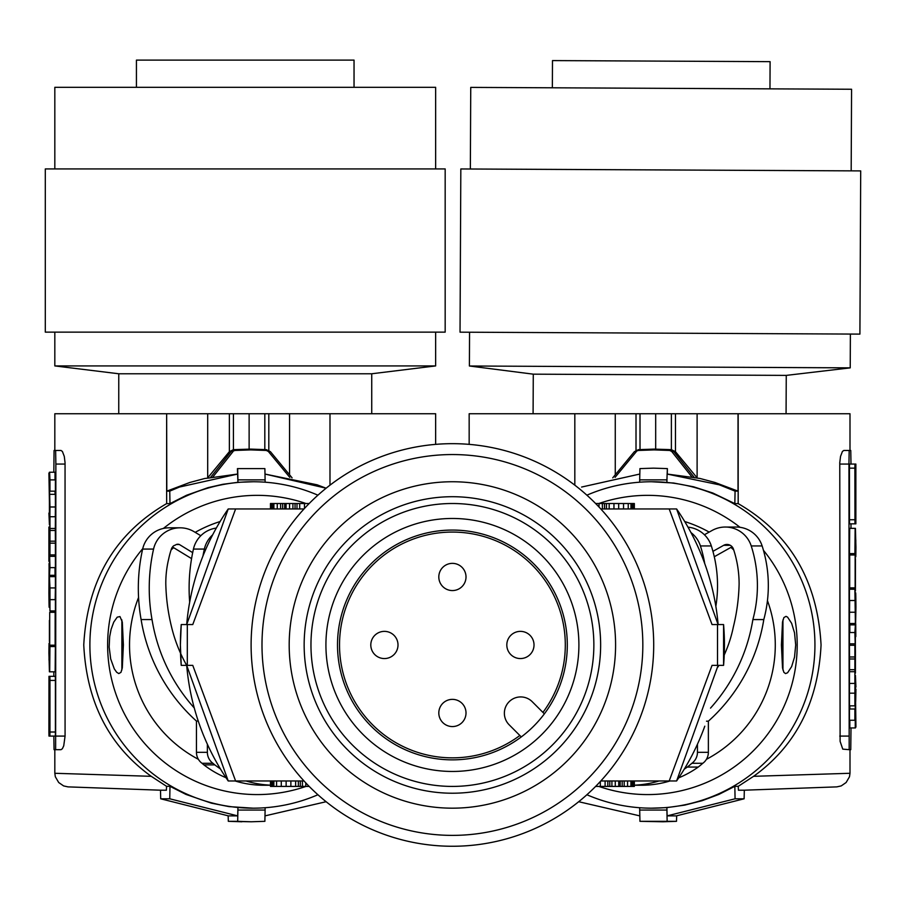 <?xml version="1.0" encoding="UTF-8"?>
<svg xmlns="http://www.w3.org/2000/svg" width="906" height="906" viewBox="0 0 906 906"><rect width="100%" height="100%" fill="white"/><g stroke="black" fill="none" stroke-linecap="round" stroke-linejoin="round"><path stroke-width="1.36" d="M724.222 654.981A130.249 130.226 90 0 0 733.384 626.827A198.437 198.403 90 0 0 739.115 583.917A111.019 110.996 90 0 0 733.441 549.104A6.795 6.795 -90 0 0 723.656 545.321L712.943 551.346M714.29 556.737L732.071 546.737M186.693 665.366L228.221 780.972A239.377 239.377 0 0 1 186.693 665.366M309.184 786.419L300.305 786.419L300.305 780.972L304.008 780.972L235.617 780.972L192.763 665.366L181.234 665.366L180.385 644.913A244.824 244.824 0 0 1 181.234 624.562L180.385 644.913L181.234 665.366A244.824 244.824 0 0 1 180.385 644.959M180.385 644.913L181.234 624.562L192.763 624.562L235.617 508.957L228.221 508.957A239.377 239.377 0 0 0 186.693 624.562L228.221 508.957M652.207 669.5A201.302 201.302 0 0 0 452.411 443.668A201.302 201.302 0 0 0 251.109 644.959A201.302 201.302 0 0 0 440.123 845.887A201.302 201.302 0 0 0 652.207 669.5M270.475 785.162A98.199 98.188 -90 0 1 246.024 780.972M220.396 768.877A98.199 98.188 -90 0 1 214.801 764.879L203.884 764.879A114.247 114.235 -90 0 1 202.027 763.294A13.601 13.601 -90 0 1 196.455 752.32L196.455 721.085A174.099 174.065 -90 0 1 141.109 619.557A178.527 178.505 -90 0 1 141.03 619.138A178.527 178.505 -90 0 1 142.65 549.07A27.203 27.203 -90 0 1 169.184 527.813L180.101 527.813A27.203 27.203 -90 0 1 194.122 531.709L200.804 535.729M270.475 785.253L263.759 785.253A98.199 98.188 -90 0 1 235.107 780.972M225.99 777.699A98.199 98.188 -90 0 1 203.884 764.879M194.258 707.948A174.099 174.065 -90 0 1 152.027 619.557A178.527 178.505 -90 0 1 151.948 619.138A178.527 178.505 -90 0 1 153.567 549.07A27.203 27.203 -90 0 1 180.101 527.813M186.704 665.4A148.935 148.912 -90 0 1 171.517 626.816A198.437 198.403 -90 0 1 165.798 583.906A103.137 103.125 -90 0 1 168.731 558.742A84.598 84.586 -90 0 1 171.585 548.492A6.795 6.795 -90 0 1 172.604 546.884A4.066 4.066 -90 0 1 175.254 545.174A4.066 4.066 -90 0 1 179.331 544.495L176.41 544.495M192.684 552.637L179.331 544.495M172.514 546.998L191.574 558.617M152.027 619.557L141.109 619.557M214.801 764.879A114.247 114.235 -90 0 1 212.944 763.294A13.601 13.601 -90 0 1 207.372 752.32L207.372 744.222M212.944 763.294L202.027 763.294M198.255 721.085L196.455 721.085M202.933 556.08A178.527 178.505 -90 0 1 204.36 549.07A27.203 27.203 -90 0 1 212.661 534.846M189.671 602.207A178.527 178.505 -90 0 1 193.442 549.07A27.203 27.203 -90 0 1 216.308 528.062M704.789 726.182A239.377 239.377 0 0 1 676.601 780.972L718.118 665.366M676.601 780.972L669.194 780.972L712.048 665.366L717.507 665.366L717.507 624.562L723.577 624.562L724.438 645.015A244.824 244.824 0 0 1 723.577 665.366L717.507 665.366M300.305 786.419L295.628 786.419L295.628 780.972L290.871 780.972L290.871 786.419L270.475 786.419L270.475 780.972L271.154 780.972L271.154 786.419M281.29 786.419L281.29 780.972L286.137 780.972L286.137 786.419M276.59 780.972L276.59 786.419M271.154 780.972L273.85 780.972L273.85 786.419M272.513 780.972L272.513 786.419M295.628 786.419L290.871 786.419M305.786 782.886L305.786 786.419M302.434 780.972L302.434 786.419M298.357 780.972L298.357 786.419M452.411 835.377A190.419 190.419 0 0 1 261.993 644.959A190.419 190.419 0 0 1 452.411 454.552A190.419 190.419 0 0 1 642.83 644.959A190.419 190.419 0 0 1 452.411 835.377M490.78 501.765A148.256 148.256 0 0 1 445.945 793.078A148.256 148.256 0 0 1 309.206 606.59A148.256 148.256 0 0 1 490.78 501.765M452.411 808.175A163.216 163.216 0 0 1 290.588 623.656A163.216 163.216 0 0 1 494.653 487.315A163.216 163.216 0 0 1 452.411 808.175M710.519 708.107A174.099 174.065 90 0 0 752.875 619.568A129.898 129.875 90 0 0 751.221 545.944L762.139 545.944A129.898 129.875 90 0 1 763.792 619.568A174.099 174.065 90 0 1 763.396 621.969A174.099 174.065 90 0 1 708.367 721.187L706.533 721.187M751.221 545.944A27.203 27.203 -90 0 0 712.116 530.452L704.404 534.744M762.139 545.944A27.203 27.203 -90 0 0 736.238 527.043L725.321 527.043M697.45 744.222L697.45 752.32A13.601 13.601 90 0 1 691.878 763.294A114.247 114.235 90 0 1 687.303 767.065L698.232 767.065A98.199 98.188 90 0 1 678.73 777.835M691.878 763.294L702.796 763.294A114.247 114.235 90 0 1 698.232 767.065M697.45 752.32L708.367 752.32L708.367 721.187M708.367 752.32A13.601 13.601 90 0 1 702.796 763.294M669.953 780.972A98.199 98.188 90 0 1 641.301 785.253L634.347 785.253M687.303 767.065A98.199 98.188 90 0 1 684.268 769.149M659.036 780.972A98.199 98.188 90 0 1 634.347 785.174M718.911 665.366A130.249 130.226 90 0 1 717.982 666.975M715.853 606.341A129.898 129.875 90 0 0 711.335 545.944L700.417 545.944A129.898 129.875 90 0 1 704.743 563.6M711.335 545.944A27.203 27.203 -90 0 0 687.994 527.156M700.417 545.944A27.203 27.203 -90 0 0 690.972 532.581M676.601 508.957A239.377 239.377 0 0 1 718.118 624.562L676.601 508.957L669.194 508.957L712.048 624.562L717.507 624.562M452.411 786.419A141.449 141.449 0 0 0 593.86 644.959A141.449 141.449 0 0 0 452.411 503.51A141.449 141.449 0 0 0 310.962 644.959A141.449 141.449 0 0 0 452.411 786.419M337.508 644.959A114.903 114.903 0 0 0 544.37 713.849A114.903 114.903 0 0 0 452.411 530.067A114.903 114.903 0 0 0 337.508 644.959M325.922 644.959A126.489 126.489 0 0 0 452.411 771.459A126.489 126.489 0 0 0 578.9 644.959A126.489 126.489 0 0 0 452.411 518.47A126.489 126.489 0 0 0 325.922 644.959M521.29 736.929L509.149 724.789A16.319 16.319 0 0 1 520.69 696.929A16.319 16.319 0 0 1 532.23 701.708L544.37 713.849M542.932 712.41A112.888 112.888 0 0 0 452.411 532.071A112.888 112.888 0 0 0 339.524 644.959A112.888 112.888 0 0 0 519.851 735.491M534.019 644.959A13.601 13.601 0 0 0 520.418 631.369A13.601 13.601 0 0 0 506.816 644.959A13.601 13.601 0 0 0 520.418 658.56A13.601 13.601 0 0 0 534.019 644.959M466.012 576.963A13.601 13.601 0 0 0 452.411 563.362A13.601 13.601 0 0 0 438.81 576.963A13.601 13.601 0 0 0 452.411 590.565A13.601 13.601 0 0 0 466.012 576.963M398.006 644.959A13.601 13.601 0 0 0 384.404 631.369A13.601 13.601 0 0 0 370.803 644.959A13.601 13.601 0 0 0 384.404 658.56A13.601 13.601 0 0 0 398.006 644.959M466.012 712.965A13.601 13.601 0 0 0 452.411 699.364A13.601 13.601 0 0 0 438.81 712.965A13.601 13.601 0 0 0 452.411 726.567A13.601 13.601 0 0 0 466.012 712.965M187.304 624.562L187.304 665.366M595.627 503.51L602.388 503.51L602.388 508.957L600.803 508.957L669.194 508.957M235.617 508.957L304.008 508.957L299.716 508.957L299.716 503.51L304.473 503.51L304.473 508.447M292.91 503.51L296.987 503.51L296.987 508.957L289.558 508.957L289.558 503.51L292.91 503.51L292.91 508.957M282.649 503.51L286.081 503.51L286.081 508.957L280.611 508.957L280.611 503.51L282.649 503.51L282.649 508.957M272.502 503.51L273.884 503.51L273.884 508.957L270.475 508.957L270.475 503.51L272.502 503.51L272.502 508.957M633.668 508.957L634.347 508.957L634.347 503.51L633.668 503.51L633.668 508.957L630.972 508.957L630.972 503.51L633.668 503.51M602.388 503.51L618.685 503.51L618.685 508.957L623.532 508.957L623.532 503.51L630.972 503.51M609.183 503.51L609.183 508.957L613.951 508.957L613.951 503.51M602.388 508.957L606.465 508.957L606.465 503.51M271.132 503.51L271.132 508.957M273.884 503.51L277.259 503.51L277.259 508.957M284.665 503.51L284.665 508.957M304.473 503.51L309.184 503.51M277.259 503.51L280.611 503.51M286.081 503.51L289.558 503.51M296.987 503.51L299.716 503.51M599.025 503.51L599.025 507.043M628.232 503.51L628.232 508.957M618.685 503.51L623.532 503.51M632.309 503.51L632.309 508.957M235.617 780.972L228.221 780.972M627.564 780.972L627.564 786.419L624.2 786.419L624.2 780.972L618.741 780.972L618.741 786.419L615.265 786.419L615.265 780.972L607.824 780.972L607.824 786.419L605.106 786.419L605.106 780.972L600.803 780.972L669.194 780.972M724.438 645.015L723.577 665.366L723.577 624.562A244.824 244.824 0 0 1 724.438 644.959L724.438 644.959M630.938 786.419L630.938 780.972L634.347 780.972L634.347 786.419L627.564 786.419M611.912 780.972L611.912 786.419L607.824 786.419M600.338 781.482L600.338 786.419L595.627 786.419M633.679 780.972L633.679 786.419M632.32 780.972L632.32 786.419M622.173 780.972L622.173 786.419L618.741 786.419M624.2 786.419L622.173 786.419M620.157 780.972L620.157 786.419M615.265 786.419L611.912 786.419M605.106 786.419L600.338 786.419M782.512 667.892L782.512 622.037L783.883 617.564L786.023 616.352L787.608 617.167L791.629 623.317L794.528 632.841L795.695 644.959L794.528 657.099L791.629 666.612L787.597 672.762L785.536 673.588L783.883 672.365L782.512 667.892L781.425 644.959L782.512 622.037M684.721 521.539A129.377 129.354 90 0 1 709.16 532.094M730.882 547.394A129.377 129.354 90 0 1 733.713 549.931M767.45 600.621A129.377 129.354 90 0 1 706.431 759.319M598.866 503.51A149.615 149.592 90 0 1 739.987 527.292M763.464 550.327A149.615 149.592 90 0 1 598.866 786.419M586.895 794.743A163.216 163.193 -90 0 0 814.936 644.959A163.216 163.193 -90 0 0 586.895 495.186M849.998 749.692L849.998 773.282L753.588 776.317C795.706 746.08 818.197 702.297 821.062 644.959C817.563 580.689 789.941 533.577 738.175 503.611L734.834 503.611L712.829 493.011L693.554 486.794L673.634 483.023L651.742 481.754M697.11 413.748L675.457 413.748L675.457 451.664L697.11 477.858L697.11 413.748L738.175 413.748L738.175 503.611M753.588 776.317L738.254 786.317L738.435 790.213L743.917 790.213L738.435 790.213M651.742 808.175L666.895 807.608A952.081 16.614 -90 0 0 666.907 810.055L639.704 810.055A952.081 16.614 -90 0 1 639.704 807.733M849.998 450.463L849.998 413.748L738.175 413.748M849.182 450.463L843.826 450.463L842.41 451.471L840.53 456.409L839.771 462.717L840.111 741.38L842.761 749.126L849.182 749.692L848.945 464.065L849.182 450.463L850.757 450.463L850.994 464.065M849.182 749.692L850.757 749.692L850.994 727.937M850.994 523.838L850.994 528.345M849.998 624.868L849.998 623.509M855.139 554.97L849.692 554.97L849.692 587.858L855.128 587.858L855.139 554.97L855.128 587.858M850.19 553.6L850.213 554.97M854.958 464.065L849.511 464.065L849.443 468.153L849.511 523.838L855.864 523.838L855.864 464.065L854.958 464.065L854.89 468.153L854.958 523.838M854.913 553.6L855.128 528.345L849.692 528.345L849.477 553.6L855.355 553.6L855.128 528.345L855.581 547.054C855.706 560.168 855.819 560.168 855.932 547.054L855.434 528.345M849.998 589.228L849.998 587.858M849.817 645.265L849.817 643.815M854.89 643.815L849.443 643.815L849.443 632.535L854.89 632.535L855.377 651.482L855.377 624.868L854.89 632.535M849.817 632.535L849.817 624.868L855.253 624.868M854.89 600.508L849.443 600.508L849.443 589.228L854.89 589.228L855.377 623.509L854.89 589.228M854.89 623.509L849.443 623.509L849.658 600.508M849.534 658.99L849.443 645.265L854.89 645.265L854.97 658.99L854.97 669.693L849.534 669.693L849.534 658.99L854.97 658.99M854.89 645.265L854.89 683.418L849.443 683.418L849.534 669.693M855.015 698.549L855.253 708.99L849.443 708.99L849.443 720.259L855.253 720.259L855.253 727.937L849.817 727.937L849.817 720.259M849.817 708.99L849.817 705.831M849.454 693.181L849.477 705.831L854.913 705.831L854.89 693.181L849.454 693.181L849.556 683.418M855.377 636.59L855.932 607.088C855.762 588.107 855.604 588.107 855.434 607.088C855.604 588.107 855.762 588.107 855.932 607.088M855.434 636.59L855.264 607.088M855.547 636.59L855.547 623.962L855.626 636.59M855.74 636.59L855.74 623.962L855.819 636.59M855.762 605.378L855.683 614.268L855.762 605.378M855.207 567.269L855.139 576.828L855.207 567.269M855.377 547.054L855.581 547.054C855.706 560.168 855.819 560.168 855.932 547.054M855.819 540.067L855.762 546.409L855.706 540.067M855.479 497.292L855.479 488.357L855.479 497.292M855.151 498.175L855.479 501.686L855.819 497.994C855.592 522.705 855.377 522.762 855.151 498.175C855.377 522.762 855.592 522.705 855.819 497.994L855.604 497.994M855.049 470.712L855.004 473.747L855.819 473.747L855.762 470.712L855.049 470.712L855.762 470.712M855.819 473.747L855.762 490.633L855.479 483.963L855.049 490.633L855.004 473.747M855.207 553.6C855.162 536.431 855.105 536.431 855.06 553.6C855.105 536.431 855.162 536.431 855.207 553.6M855.932 687.11L855.434 675.389L855.932 687.11M855.377 650.123L855.434 673.124L855.434 650.123M855.377 714.675L855.377 695.48C855.241 677.212 855.071 676.442 854.89 693.181L854.981 680.768M855.377 708.084L855.434 714.675M855.445 727.031L855.434 727.937M855.445 689.138L855.932 727.031M855.932 689.138L855.694 701.459L855.355 688.243M855.377 701.504L855.434 688.243M855.434 701.504L855.558 708.084M855.355 579.761L855.287 558.56M855.377 591.04L855.434 579.761M855.434 558.56L855.434 591.04M849.443 612.241L854.89 612.241M849.443 656.986L854.89 656.986M849.443 671.697L854.89 671.697L854.97 669.693M854.89 683.418L854.89 671.697M855.083 661.505L855.083 667.178L855.083 661.505M855.128 691.844L854.913 705.831M854.89 708.99L854.89 720.259M734.834 503.611L735.072 491.131L719.296 484.812L667.122 474.053L692.229 477.383L671.697 451.46L673.849 451.664L669.828 449.659L669.704 450.452L654.121 449.897L654.143 449.104L671.38 449.659L638.447 449.659L654.143 449.104L654.121 449.897L638.515 450.452L638.447 449.659L634.393 451.664L638.447 449.659L638.515 450.452L634.393 451.664L612.773 477.813M666.907 482.32L667.122 474.053M735.072 491.131L738.016 491.131L738.016 413.748M692.229 477.383L700.123 478.504L714.97 482.468L738.016 491.131M615.265 474.801L615.265 413.748L655.684 413.748L655.684 449.104M581.607 487.054L639.749 474.065L581.607 487.054M666.895 482.32A952.081 16.614 -90 0 1 666.907 479.874L639.693 479.874L639.942 468.606L653.543 468.153L639.942 468.606M639.704 482.196A952.081 16.614 -90 0 1 639.704 479.874M667.133 468.606L653.543 468.153L667.382 468.606L666.907 479.874M667.292 474.053L667.382 468.606M615.265 413.748L574.823 413.748L574.823 485.174M655.684 413.748L675.457 413.748M469.161 444.37L469.161 413.748L574.823 413.748M738.254 786.317L734.834 786.317L735.072 798.798L744.12 798.798L744.324 790.202M734.834 786.317L718.866 794.415L702.082 800.711L684.698 805.128L666.895 807.608M666.907 810.055L667.133 821.323L676.499 821.323L662.909 821.776L676.499 821.323L676.68 815.853M676.397 815.876L744.12 798.798L676.397 815.876L667.122 815.876L666.907 807.608M735.072 798.798L667.122 815.876M667.133 821.323L639.942 821.323L662.909 821.776M639.704 810.055L639.942 821.323M578.696 801.719L639.749 815.864L578.696 801.719M694.596 477.858L673.849 451.664L675.457 451.664L671.38 449.659L671.38 413.748M264.88 468.606L237.429 468.606L264.88 468.606L265.107 479.874L237.893 479.874M166.387 790.213L160.906 790.213L166.387 790.213L166.568 786.317L169.988 786.317L185.957 794.415L211.37 803.158L228.98 806.612L253.068 808.175A163.216 163.193 90 0 0 317.915 794.743M49.105 563.566L48.913 593.068C49.083 612.048 49.241 612.048 49.411 593.068L49.026 563.566M317.915 495.186A163.216 163.193 90 0 0 253.068 481.754L237.927 482.32L237.429 468.606M54.824 450.463L54.824 413.748L166.647 413.748L166.647 503.611L169.988 503.611L186.568 495.254L208.018 487.655L222.842 484.291L237.916 482.32A952.081 16.614 -90 0 0 237.916 479.874L237.678 468.606M265.118 482.196A952.081 16.614 -90 0 0 265.107 479.874M49.955 576.646L55.391 576.646L55.391 587.926L49.955 587.926L49.456 576.646L49.955 610.927L49.955 587.926M55.391 587.926L55.187 599.647M49.955 610.927L55.391 610.927L55.391 599.647L49.955 599.647M49.468 653.113L49.252 653.113C49.139 639.987 49.026 639.987 48.913 653.113C49.026 639.987 49.139 639.987 49.252 653.113L49.411 671.822L48.913 653.113M54.654 646.556L54.632 645.185M292.049 477.813L270.418 451.664L266.364 449.659L270.418 451.664L268.346 451.46L289.761 477.349M228.414 815.876L160.702 798.798L169.75 798.798L237.7 815.876L228.414 815.876L160.702 798.798L160.498 790.202M49.241 702.173L49.683 698.469M49.683 701.991C49.468 677.394 49.241 677.45 49.026 702.173C49.241 677.45 49.468 677.394 49.683 701.991L49.354 698.469M55.028 479.897L55.028 472.23L49.411 472.23L49.411 511.924L49.388 473.136M268.346 451.46L266.307 450.452L266.364 449.659L250.668 449.104L250.702 449.897L250.668 449.104L266.364 449.659L266.307 450.452L250.702 449.897L235.118 450.452L230.973 451.664L210.226 477.858L204.699 478.504L189.852 482.468L166.806 491.131L169.75 491.131L169.988 503.611M166.806 491.131L166.647 413.748M49.841 716.193L49.083 709.534L49.083 729.455L49.785 729.455L49.841 726.408L49.026 726.408M54.824 749.692L54.824 773.282L151.234 776.317C109.105 746.08 86.614 702.297 83.76 644.959C87.248 580.689 114.881 533.577 166.647 503.611M55.866 464.065L55.628 450.463L60.996 450.463L62.401 451.471L64.292 456.409L65.051 462.717L65.073 736.091L63.737 745.797L62.401 748.696L60.996 749.692L55.628 749.692L55.866 464.065L65.073 464.065M235.118 450.452L234.994 449.659L229.365 451.664L233.431 449.659L250.668 449.104L233.431 449.659L233.431 413.748L268.81 413.748L268.81 450.327M49.955 556.352L55.391 556.352L55.391 567.632L49.955 567.632L49.456 548.685L49.456 575.299L49.955 567.632M54.847 575.299L54.847 576.646M49.139 660.089L49.083 653.758L49.015 660.089M329.988 485.174L329.988 413.748L268.81 413.748M49.853 519.398L49.955 506.986C49.762 523.725 49.603 522.955 49.456 504.687L48.913 473.136M169.75 491.131L179.456 487.054L237.7 474.053M210.226 477.858L237.531 474.053M49.83 501.607L49.705 508.323M49.955 491.177L49.955 479.897L55.391 479.897L55.391 491.177L49.592 491.177L49.955 506.986L55.391 506.986L55.368 494.336L49.932 494.336M49.785 709.534L49.841 726.408M48.981 676.329L55.323 676.329L55.391 680.417L55.391 732.014L49.955 732.014L49.887 736.091L48.981 736.091L48.913 732.014L48.981 676.329M49.354 702.863L49.354 711.799L49.354 702.863M49.298 563.566L49.298 576.193L49.218 563.566M49.705 645.185L55.141 645.185L55.153 612.309L49.717 612.309L49.705 645.185L49.717 612.309M207.701 413.748L229.365 413.748L229.365 451.664L207.701 477.858L207.701 413.748L166.806 413.748M48.913 593.068C49.083 612.048 49.241 612.048 49.411 593.068L49.581 593.068M264.88 821.323L251.279 821.776L264.88 821.323L265.107 810.055A952.081 16.614 -90 0 0 265.118 807.733M229.365 413.748L233.431 413.748M435.65 444.37L435.65 413.748L329.988 413.748M49.955 479.897L49.592 472.23M326.115 801.719L265.062 815.864L326.115 801.719M49.955 554.902L49.955 516.737L49.864 530.463L55.311 530.463L55.391 543.17L55.391 554.902L49.955 554.902L49.864 530.463M55.311 530.463L55.391 516.737L49.955 516.737M249.127 413.748L249.127 449.104M265.107 810.055L237.916 810.055L237.678 821.323L228.323 821.323L251.279 821.776L237.678 821.323M151.234 776.317L166.568 786.317M49.932 646.556L49.705 671.822L55.153 671.822L55.368 646.556L49.785 646.556C49.739 663.736 49.683 663.736 49.626 646.556C49.683 663.736 49.739 663.736 49.785 646.556L49.411 671.822M55.628 450.463L54.066 450.463L53.828 472.23M53.828 676.329L53.828 671.822M55.628 749.692L54.066 749.692L53.828 736.091M49.887 736.091L55.323 736.091L55.391 732.014M55.028 491.177L55.028 494.336M55.289 516.737L55.391 506.986M55.028 567.632L55.028 575.299L49.592 575.299M55.028 554.902L55.028 556.352M54.847 610.927L54.847 612.309M237.7 815.876L237.927 807.608A952.081 16.614 -90 0 1 237.916 810.055M169.75 798.798L169.988 786.317M55.391 680.417L49.955 680.417L49.887 676.329M289.558 474.801L289.558 413.748M49.637 535.82L49.762 538.662L49.762 535.82M49.955 680.417L49.955 732.014M49.354 716.193L49.536 709.534M371.709 373.77L118.765 373.77L54.824 365.922L435.627 365.922M49.637 632.886L49.705 623.328L49.637 632.886M49.071 594.789L49.162 585.888L49.071 594.789M782.954 670.021L782.954 619.908M198.391 759.319A129.377 129.354 -90 0 1 138.561 597.462M171.098 549.942A129.377 129.354 -90 0 1 173.624 547.677M195.198 532.354A129.377 129.354 -90 0 1 220.101 521.539M163.397 528.436A149.615 149.592 -90 0 1 305.956 503.51M305.956 786.419A149.615 149.592 -90 0 1 142.74 548.662M253.068 481.754A163.216 163.193 90 0 0 89.887 644.959A163.216 163.193 90 0 0 253.068 808.175M49.49 620.395L49.547 641.595M49.57 527.032L48.913 527.032L48.913 561.312L49.411 527.032M49.411 620.395L49.411 641.595M55.391 543.17L49.955 543.17M122.525 644.959L122.31 667.892L120.94 672.365L118.799 673.577L116.659 672.241L114.326 668.945L110.679 658.911L109.162 647.065L109.66 636.68L111.121 629.274L113.76 622.094L117.214 617.167L119.977 616.567L122.31 622.037L122.525 644.959M122.31 622.037L123.386 644.959L122.31 667.892M45.3 332.14L445.174 332.14L445.174 168.924L45.3 168.924L45.3 332.14M49.411 513.045L49.411 524.778L48.913 513.045L49.502 513.045M354.042 87.316L354.042 60.113L136.432 60.113L136.432 87.316M55.391 528.47L49.955 528.47M228.142 815.853L228.323 821.323L241.913 821.776M55.311 541.176L49.864 541.176M786.068 413.748L786.261 375.39L533.283 374.167L469.399 366.001L469.557 332.219L859.907 334.11L860.7 170.906L460.826 168.958L460.033 332.174L859.907 334.11M469.557 332.219L460.033 332.174M769.964 88.856L770.1 61.653L659.432 61.11L552.49 60.589L552.354 87.791M121.868 619.908L121.868 670.021M850.19 367.859L469.399 366.001M533.283 374.167L533.09 413.748M54.824 168.924L54.824 87.316L435.65 87.316L435.65 168.924M470.35 169.003L470.746 87.395L851.572 89.252L851.176 170.849M317.123 484.812L265.062 474.065L326.115 488.209L317.123 484.812M752.875 619.568L763.792 619.568M118.765 373.77L118.743 413.748M730.315 545.321L723.656 545.321M153.567 549.07L142.65 549.07M207.372 752.32L196.455 752.32M204.36 549.07L193.442 549.07M295.039 503.51L295.039 508.957M604.517 503.51L604.517 508.957M609.772 780.972L609.772 786.419M849.443 519.75L854.89 519.75M849.443 468.153L854.89 468.153M839.749 464.065L848.945 464.065M848.945 736.091L839.749 736.091M640.01 413.748L640.01 449.603M636.476 451.46L615.061 477.349M669.704 450.452L671.697 451.46M636.012 413.748L636.012 450.327M264.812 413.748L264.812 449.603M233.114 451.46L212.582 477.383M65.073 736.091L55.866 736.091M849.998 773.282L849.488 776.759L846.113 782.524L841.198 785.921L836.782 786.884M836.657 786.884L743.917 790.213M612.739 477.858L634.415 451.652M54.824 773.282L55.334 776.759L58.697 782.524L63.624 785.921L68.029 786.884M68.165 786.884L160.906 790.213M371.732 413.748L371.732 373.77L435.65 365.922L435.65 332.14M270.407 451.652L292.083 477.858M786.261 375.39L850.224 367.859L850.383 334.065M54.824 365.922L54.824 332.14"/></g></svg>
